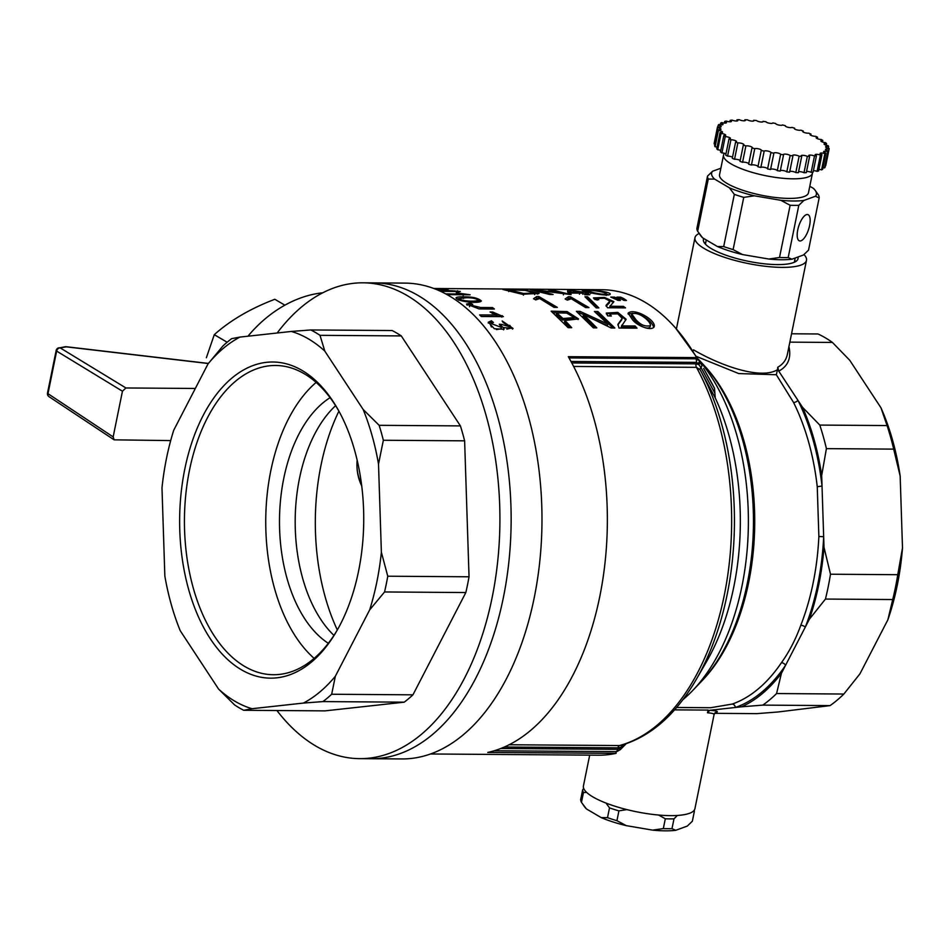 <?xml version="1.0" encoding="UTF-8"?>
<svg xmlns="http://www.w3.org/2000/svg" width="950" height="950" viewBox="0 0 950 950"><rect width="100%" height="100%" fill="white"/><g stroke="black" fill="none" stroke-linecap="round" stroke-linejoin="round"><path stroke-width="1.43" d="M356.927 465.227A51.728 39.853 120.4 0 0 361.522 484.298M606.053 803.082L609.508 807.88A56.893 14.749 11.5 0 0 618.913 810.884L616.93 820.681A56.893 14.749 11.5 0 1 607.513 817.665L601.219 817.617A53.449 13.858 11.5 0 0 626.276 825.645L616.93 820.681M609.508 807.88L607.513 817.665M658.587 815.029L665.321 818.781L663.326 828.578A56.893 14.749 11.5 0 0 671.994 828.637L673.989 818.841L677.362 815.456M665.321 818.781A56.893 14.749 11.5 0 0 673.989 818.841M583.454 792.573L581.459 802.358A56.893 14.749 11.5 0 1 580.711 799.401L582.706 789.616A56.893 14.749 11.5 0 0 583.454 792.573L586.637 792.383M693.571 810.956L694.343 811.431A56.893 14.749 11.5 0 0 694.248 810.16M694.343 811.431L692.348 821.227L687.289 826.084L675.735 830.3L671.994 828.637M663.326 828.578L652.638 830.134L626.276 825.645M601.219 817.617L586.423 808.925L581.459 802.358M583.027 804.662L584.678 806.954A53.449 13.858 11.5 0 0 586.423 808.925M652.638 830.134A53.449 13.858 11.5 0 0 675.735 830.3M618.913 810.884L626.834 809.578M583.739 788.524L582.706 789.616M316.136 382.411A154.636 90.048 -89.6 0 0 288.658 418.558A154.636 90.048 -89.6 0 0 314.141 658.374M239.958 337.084L231.646 338.651A198.265 115.449 -89.6 0 0 222.906 345.99L208.014 363.921L173.708 430.279A191.377 111.435 -89.6 0 0 161.987 487.872L164.849 576.068A191.377 111.435 -89.6 0 0 180.215 630.693L218.583 689.071A191.377 111.435 -89.6 0 0 252.023 708.712L303.418 703.071A191.377 111.435 -89.6 0 0 335.35 676.246L369.669 609.888A191.377 111.435 -89.6 0 0 381.378 552.283L378.516 464.087A191.377 111.435 -89.6 0 0 363.149 409.462L324.793 351.084A191.377 111.435 -89.6 0 0 291.341 331.443L239.958 337.084A191.377 111.435 -89.6 0 0 208.014 363.921M460.418 425.897A198.265 115.449 90.4 0 1 464.621 440.836L383.349 440.254A198.265 115.449 -89.6 0 0 379.145 425.315L460.418 425.897L401.28 335.92A198.265 115.449 90.4 0 0 392.136 330.541L310.864 329.959L291.341 331.443M401.28 335.92L320.008 335.326A198.265 115.449 -89.6 0 0 310.864 329.959M412.941 694.83A198.265 115.449 90.4 0 1 404.213 702.169L322.941 701.587A198.265 115.449 -89.6 0 0 331.669 694.248L412.941 694.83L465.832 592.551A198.265 115.449 90.4 0 0 469.039 576.793L387.766 576.211L381.378 552.283M465.832 592.551L384.56 591.957A198.265 115.449 -89.6 0 0 387.766 576.211M404.213 702.169L324.995 710.873L243.723 710.291L252.023 708.712M218.583 689.071L234.579 704.912A198.265 115.449 -89.6 0 0 243.723 710.291M203.062 415.673A158.08 92.055 -89.6 0 0 208.454 635.847A158.08 92.055 -89.6 0 0 336.822 630.859A158.08 92.055 -89.6 0 0 338.414 410.246A158.08 92.055 -89.6 0 0 203.062 415.673M324.793 351.084L320.008 335.326M379.145 425.315L363.149 409.462M378.516 464.087L383.349 440.254M369.669 609.888L384.56 591.957M331.669 694.248L335.35 676.246M303.418 703.071L322.941 701.587M276.937 710.529A237.928 138.546 -89.6 0 0 359.67 758.646A237.928 138.546 -89.6 0 0 490.105 606.931A237.928 138.546 -89.6 0 0 363.102 282.815A237.928 138.546 -89.6 0 0 277.163 332.999M359.67 758.646L370.88 758.729A237.928 138.546 -89.6 0 0 511.136 521.811A237.928 138.546 -89.6 0 0 374.312 282.898L405.151 283.112A237.928 138.546 -89.6 0 1 541.975 522.037A237.928 138.546 -89.6 0 1 401.707 758.943L370.88 758.729A237.928 138.546 -89.6 0 0 511.136 521.811A237.928 138.546 -89.6 0 0 374.312 282.898L363.102 282.815M469.039 576.793L464.621 440.836M335.599 405.674A131.029 76.297 -89.6 0 0 314.604 434.257A131.029 76.297 -89.6 0 0 333.937 635.396M328.308 643.304A131.029 76.297 90.4 0 1 298.906 434.138A131.029 76.297 90.4 0 1 330.077 397.682M339.091 411.469A154.636 90.048 -89.6 0 0 275.607 365.477A154.636 90.048 -89.6 0 0 207.361 417.964A154.636 90.048 -89.6 0 0 192.054 583.514A154.636 90.048 -89.6 0 0 273.374 674.726A154.636 90.048 -89.6 0 0 337.511 629.648M338.912 411.16A172.401 100.391 -89.6 0 0 337.333 629.957M361.736 485.973C357.996 478.277 356.44 469.87 357.081 460.738M714.507 388.336A203.442 118.465 -89.6 0 0 710.754 381.282L703.606 368.469L714.507 388.336L715.231 397.907L700.197 369.906L696.469 367.341A225.851 131.516 90.4 0 1 724.256 595.377A225.851 131.516 90.4 0 1 619.519 745.548L620.813 745.37C650.596 736.713 675.771 714.697 696.326 679.345A223.832 130.34 -89.6 0 0 700.197 369.906A3.444 1.995 -28.8 0 1 700.957 367.496L698.713 364.503A3.444 2.007 -29.4 0 0 699.818 361.701L701.694 365.049A3.444 2.007 -29.3 0 1 700.957 367.496L714.887 393.134M696.326 679.345L706.574 661.58A198.265 115.449 -89.6 0 0 715.231 397.907M682.991 699.58A196.543 114.451 -89.6 0 0 692.883 690.329A196.543 114.451 -89.6 0 0 698.689 359.729M569.003 357.901L695.887 358.815L699.212 360.632A3.444 2.007 -29.4 0 1 698.119 363.458L696.35 362.378A3.444 2.007 -89.6 0 0 695.887 358.815L696.599 357.604L568.29 356.678A232.75 135.529 90.4 0 1 599.747 596.683A232.75 135.529 90.4 0 1 487.777 752.424L616.075 753.35A232.75 135.529 90.4 0 1 598.452 755.191L430.481 753.979M615.968 751.747L616.977 751.533L615.968 751.64L616.075 753.35M621.098 748.553A3.444 0.677 -135.6 0 0 621.407 748.541A3.444 0.677 -135.6 0 0 620.837 747.234L623.414 745.18M620.077 749.597A3.444 0.677 -135.6 0 0 620.398 749.574A3.444 0.677 -135.6 0 0 619.816 748.279L620.837 747.234L617.928 747.852A3.444 2.007 90.4 0 1 619.519 745.548L509.117 744.752M571.805 362.959L696.041 363.862L698.713 364.503L698.119 363.458M494.19 750.761L615.968 751.64A3.444 2.007 -89.6 0 0 617.619 749.336L619.816 748.279M705.803 242.309A48.272 12.516 11.5 0 0 704.461 242.998M795.661 261.559A48.272 12.516 11.5 0 0 794.711 260.395M797.964 256.999A48.272 12.516 -168.5 0 1 798.036 258.637A48.272 12.516 -168.5 0 1 748.232 261.274A48.272 12.516 -168.5 0 1 703.428 239.388A48.272 12.516 -168.5 0 1 703.748 238.498M699.164 233.486A56.893 14.749 11.5 0 0 694.972 237.666A56.893 14.749 11.5 0 0 704.472 248.674A56.893 14.749 11.5 0 0 765.664 266.321A56.893 14.749 11.5 0 0 806.479 260.359A56.893 14.749 11.5 0 0 803.985 254.576M693.168 350.787A3.444 2.031 -61.6 0 0 693.524 349.838C717.155 363.85 759.549 380.487 777.468 369.764L776.328 374.739L738.744 373.564L696.825 356.594M806.479 260.359L787.336 354.481C786.149 360.062 782.966 364.301 777.777 367.223L777.468 369.764M791.54 333.782L818.009 333.973A196.543 114.451 -89.6 0 1 832.438 342.439L849.727 360.264L880.982 407.823L887.062 425.564A196.543 114.451 -89.6 0 1 893.689 449.124L900.161 476.033A189.644 110.438 -89.6 0 0 880.982 407.823M789.842 342.142L832.438 342.439M900.161 476.033L902.5 547.877L897.762 574.702A196.543 114.451 -89.6 0 1 892.715 599.545L887.87 619.804A189.644 110.438 -89.6 0 0 902.5 547.877M887.87 619.804L859.916 673.859L843.861 694.034A196.543 114.451 -89.6 0 1 830.086 705.601L778.169 711.966L756.913 713.64L714.566 713.331M819.791 425.077L802.489 407.253A189.644 110.438 90.4 0 1 821.679 475.463L826.405 448.637A196.543 114.451 90.4 0 0 819.791 425.077L887.062 425.564M826.405 448.637L893.689 449.124M777.777 367.223L778.751 371.129L802.489 407.253M821.679 475.463L824.006 547.319A189.644 110.438 90.4 0 1 809.376 619.234L825.443 599.058L892.715 599.545M825.443 599.058A196.543 114.451 90.4 0 0 830.49 574.216L897.762 574.702M830.49 574.216L824.006 547.319M809.376 619.234L781.434 673.289A189.644 110.438 90.4 0 1 741.546 706.8L762.814 705.114L830.086 705.601M762.814 705.114A196.543 114.451 90.4 0 0 776.578 693.547L843.861 694.034M776.578 693.547L781.434 673.289M741.546 706.8L709.745 710.291L707.477 712.749C711.977 713.165 714.186 713.747 714.091 714.495L694.937 808.604A56.893 14.749 11.5 0 1 654.123 814.578A56.893 14.749 11.5 0 1 592.931 796.931A56.893 14.749 11.5 0 1 583.431 785.923L589.701 755.131M676.649 707.465L710.648 707.726L732.201 704.069A3.444 2.743 70.9 0 1 735.383 707.477A187.922 109.428 90.4 0 0 785.543 665.332A3.444 2.114 -145.9 0 0 781.434 662.708C789.284 651.712 795.732 639.231 800.803 625.266A3.444 1.544 21.4 0 1 805.268 627.19A187.922 109.428 90.4 0 0 823.674 536.738L818.864 536.465L817.249 486.709L822.023 486.044A187.922 109.428 90.4 0 0 797.893 400.259A3.444 1.841 -26.5 0 1 793.559 402.491L776.328 374.739M699.319 707.655L704.389 707.691M674.571 709.864L708.237 710.089L707.477 712.749M698.452 359.326L702.976 364.194A186.889 108.834 90.4 0 1 700.684 682.171L692.883 690.329M433.841 288.491L601.813 289.714A232.75 135.529 90.4 0 1 696.599 357.604M587.385 291.864C592.111 293.586 608.677 296.317 610.209 294.274C611.218 291.507 586.803 289.263 582.196 290.356L587.385 291.864M581.816 293.158L586.399 294.738L589.724 294.761L585.141 293.182L588.846 293.217L586.661 292.564L567.637 289.976L567.862 292.422L570.048 293.075L581.816 293.158M537.902 290.344L571.116 294.631L551.784 289.857L548.328 289.833L563.576 293.182L533.995 289.726L530.302 289.702L549.646 294.476L553.078 294.5L537.902 290.344L537.795 292.054M502.954 289.501L522.298 294.274L539.125 293.384L525.053 290.011L502.954 289.501M536.702 296.531L533.544 298.751L535.753 299.927L539.695 298.514L554.04 307.361L557.341 307.384L538.828 296.543L536.702 296.531L536.536 298.656L535.349 299.713M568.302 296.756L565.155 298.977L567.364 300.152L571.306 298.751L585.651 307.586L588.952 307.61L570.439 296.768L568.302 296.756L568.124 298.858L566.96 299.939M587.634 296.78L584.962 296.756L596.208 307.883L598.88 307.895L587.634 296.78L587.112 298.454M617.654 298.573L614.579 297.113L610.767 297.089L618.331 300.402L620.386 300.414L617.654 298.573L617.369 300.224M623.782 298.609L620.694 297.16L616.871 297.136L624.435 300.438L626.454 300.461L623.782 298.609L623.497 300.271M625.528 307.871L623.414 306.375L610.054 306.28L613.89 301.613L604.378 297.409L593.429 297.932L595.044 299.559L598.761 299.725L597.372 298.478L604.58 298.264L609.864 301.067L606.076 305.33L607.501 307.741L625.528 307.871M632.403 319.532C636.322 325.327 650.916 331.645 654.123 326.859C656.64 320.459 634.363 307.432 628.116 313.168L632.403 319.532M607.644 315.827L611.325 316.077L610.161 314.011L617.797 313.844L622.203 318.369L617.975 324.235L618.996 328.035L637.023 328.166L635.099 326.004L621.727 325.909L626.133 319.259L617.809 312.407L606.29 313.084L607.644 315.827M593.358 327.857L596.814 327.881L583.573 314.545L611.159 327.988L614.84 328.011L597.859 311.517L594.427 311.481L607.893 324.093L580.07 311.386L576.389 311.351L593.358 327.857M564.977 320.483L578.514 318.915L567.079 311.576L551.154 311.173L568.136 327.667L571.71 327.702L564.977 320.483L564.466 321.967L569.857 327.679M501.861 324.449L499.296 324.223L501.505 327.477L491.103 323.546L493.442 322.478L491.435 320.767L488.312 322.204L494.356 328.736L504.046 329.234L503.797 327.596L513.048 328.439L502.158 320.969L503.334 322.679L510.34 327.014L501.861 324.449L501.066 325.886M492.67 312.016L490.069 311.992L496.791 315.044L479.619 314.925L481.317 316.492L503.381 316.647L492.67 312.016L492.231 313.559M472.708 304.356L470.571 303.192L466.497 304.059L479.061 308.916L494.404 309.035L492.504 307.586L480.569 307.515L469.799 304.926L472.708 304.356M463.742 296.851C459.254 296.709 456.677 297.053 455.988 297.873C458.019 302.076 479.916 303.739 481.365 300.96C478.206 298.098 472.34 296.721 463.742 296.851L463.469 298.502M458.897 292.647L456.285 292.636L463.374 294.013L446.191 293.894L448.079 294.631L470.131 294.797L458.838 293.158M434.898 288.895L444.042 288.954L435.706 289.216M436.537 289.548L448.412 289.109L434.435 288.717M440.622 291.329L460.322 291.472L437.095 289.774M437.736 290.047L454.789 290.926L439.494 290.807M457.579 290.759L457.437 292.469M463.149 295.699L463.374 294.013M492.504 307.586L492.1 309.178M470.202 304.808L470.571 303.192M469.858 304.808L466.984 305.057M502.289 315.637L501.814 317.157M481.294 316.469L496.327 316.576L496.791 315.044M503.536 329.852L503.797 327.596M512.572 329.08L509.687 325.304M491.72 322.929L490.924 322.252L491.435 320.767M490.924 322.252L488.253 323.024M500.971 328.819L496.399 329.591M491.483 327.014L490.556 325.019L491.103 323.546M578.075 319.556L570.499 313.999M565.582 313.001L553.054 312.752M578.289 312.93L579.643 312.942L580.07 311.386M607.893 324.093L607.359 325.565L584.119 314.782M594.973 327.869L583.11 316.077L583.573 314.545L579.643 312.942M596.327 313.061L597.431 313.072L597.859 311.517M597.431 313.072L612.988 327.999M621.727 325.909L621.181 327.37L634.553 327.465L635.099 326.004M634.553 327.465L635.17 328.154M609.674 315.97L610.149 314.011M621.751 319.734L617.797 324.959M609.864 301.067L609.544 302.694L606.124 306.137M610.054 306.28L609.663 307.871M609.663 307.764L610.078 305.829M613.427 302.468L609.698 300.331M597.348 298.644L594.142 298.941M623.034 307.966L623.414 306.375M620.433 298.822L620.694 297.16M614.318 298.787L614.579 297.113M568.041 298.431L570.178 298.442L570.439 296.768M536.441 298.193L538.567 298.217L538.828 296.543M563.576 293.182L563.386 294.88M567.554 291.686L570.309 291.709L570.38 289.988M582.789 294.239L582.967 292.529M586.494 294.262L586.661 292.564M584.951 294.88L585.141 293.182M608.712 294.892L606.373 294.084M537.795 294.072L534.838 293.123M538.567 298.217L539.529 298.656M544.492 301.126L554.681 307.361M570.178 298.442L571.128 298.882M576.104 301.352L586.293 307.586M597.182 307.883L587.373 298.454M653.707 327.512C652.555 323.166 648.482 319.152 641.511 315.495M632.89 313.31L628.128 314.046M621.181 327.37L621.906 325.078M625.789 320.019L620.124 314.878M611.658 313.144L606.349 313.975M510.34 327.026L509.782 328.451L506.884 329.139M503.666 327.916L501.315 325.909M499.843 316.623L496.648 315.507M469.454 306.755L469.799 304.926M458.969 298.609L456.819 298.882M480.474 301.649L478.372 300.521M562.495 320.031L562.994 318.535L574.299 317.549L566.734 313.061L556.795 312.906L556.344 314.462L562.495 320.031L573.859 318.951M631.37 315.412L635.336 321.053C637.901 324.651 647.128 330.398 649.966 327.049L650.002 326.919M579.643 292.505L570.914 290.534L570.962 294.156L571.128 292.446L579.643 292.505L579.464 294.215M465.678 297.789L458.981 298.538C461.973 301.649 476.829 301.708 478.432 300.248C475.784 298.371 471.532 297.552 465.678 297.789M562.994 318.535L556.795 312.906M635.835 319.556C640.419 324.924 645.311 326.942 650.501 325.601C650.952 321.456 638.222 310.697 631.774 314.082L635.835 319.556L635.336 321.053M523.426 295.189L523.628 293.491L534.862 292.956L525.196 290.379L508.82 289.845L508.725 291.555M523.628 293.491L508.82 289.845M570.914 290.534L571.128 292.446M590.829 291.887C593.37 292.79 604.984 295.284 606.409 293.823C605.768 292.042 591.327 289.762 585.984 290.546L590.829 291.887L590.674 293.598M720.064 132.513L716.751 148.829A56.893 14.749 -168.5 0 0 717.725 149.768L721.038 133.451A56.893 14.749 -168.5 0 1 720.064 132.513A3.444 0.891 11.5 0 0 722.523 132.145A3.444 0.891 11.5 0 0 718.426 130.435A56.893 14.749 -168.5 0 1 717.951 129.556A3.444 0.891 11.5 0 0 720.991 129.271A3.444 0.891 11.5 0 0 717.476 127.644A56.893 14.749 -168.5 0 1 717.523 126.861A3.444 0.891 11.5 0 0 721.157 126.683A3.444 0.891 11.5 0 0 718.224 125.174A56.893 14.749 -168.5 0 1 718.794 124.498A3.444 0.891 11.5 0 0 722.998 124.462A3.444 0.891 11.5 0 0 720.646 123.096A56.893 14.749 -168.5 0 1 721.715 122.55A3.444 0.891 11.5 0 0 726.477 122.669A3.444 0.891 11.5 0 0 724.672 121.469A56.893 14.749 -168.5 0 1 726.204 121.077A3.444 0.891 11.5 0 0 729.6 121.778A3.444 0.891 11.5 0 0 731.476 121.374A3.444 0.891 11.5 0 0 730.17 120.353A56.893 14.749 -168.5 0 1 732.117 120.116A3.444 0.891 11.5 0 0 735.716 120.994A3.444 0.891 11.5 0 0 737.853 120.591A3.444 0.891 11.5 0 0 736.986 119.771A56.893 14.749 -168.5 0 1 739.29 119.7A3.444 0.891 11.5 0 0 742.995 120.745A3.444 0.891 11.5 0 0 745.418 120.377A3.444 0.891 11.5 0 0 744.895 119.736A56.893 14.749 -168.5 0 1 747.496 119.843A3.444 0.891 11.5 0 0 751.212 121.042A3.444 0.891 11.5 0 0 753.92 120.709A3.444 0.891 11.5 0 0 753.671 120.27A56.893 14.749 -168.5 0 1 756.485 120.543A3.444 0.891 11.5 0 0 760.119 121.885A3.444 0.891 11.5 0 0 763.123 121.6A3.444 0.891 11.5 0 0 763.04 121.339A56.893 14.749 -168.5 0 1 765.985 121.766A3.444 0.891 11.5 0 0 769.429 123.239A3.444 0.891 11.5 0 0 772.73 123.001A3.444 0.891 11.5 0 0 772.73 122.918A56.893 14.749 -168.5 0 1 775.711 123.5A3.444 0.891 -168.5 0 0 775.699 123.512A3.444 0.891 -168.5 0 0 778.762 125.044A3.444 0.891 -168.5 0 0 782.432 124.961A56.893 14.749 -168.5 0 1 785.353 125.661A3.444 0.891 -168.5 0 0 785.258 125.816A3.444 0.891 -168.5 0 0 788.025 127.288A3.444 0.891 -168.5 0 0 791.861 127.395A56.893 14.749 -168.5 0 1 794.639 128.202A3.444 0.891 -168.5 0 0 794.342 128.476A3.444 0.891 -168.5 0 0 796.824 129.877A3.444 0.891 -168.5 0 0 800.719 130.15A56.893 14.749 -168.5 0 1 803.273 131.053A3.444 0.891 -168.5 0 0 802.691 131.397A3.444 0.891 -168.5 0 0 804.899 132.715A3.444 0.891 -168.5 0 0 808.747 133.154A56.893 14.749 -168.5 0 1 811.003 134.104A3.444 0.891 -168.5 0 0 810.041 134.508A3.444 0.891 -168.5 0 0 811.977 135.743A3.444 0.891 -168.5 0 0 815.706 136.301A56.893 14.749 -168.5 0 1 817.582 137.275A3.444 0.891 11.5 0 0 816.181 137.702A3.444 0.891 11.5 0 0 817.843 138.854A3.444 0.891 11.5 0 0 821.37 139.507A56.893 14.749 -168.5 0 1 822.807 140.481A3.444 0.891 -168.5 0 0 820.907 140.885A3.444 0.891 -168.5 0 0 825.574 142.666A56.893 14.749 -168.5 0 1 826.536 143.604A3.444 0.891 -168.5 0 0 824.078 143.972A3.444 0.891 -168.5 0 0 828.186 145.683A56.893 14.749 -168.5 0 1 828.649 146.561A3.444 0.891 -168.5 0 0 825.609 146.846A3.444 0.891 -168.5 0 0 829.136 148.473A56.893 14.749 -168.5 0 1 829.077 149.257A3.444 0.891 -168.5 0 0 825.455 149.435A3.444 0.891 -168.5 0 0 828.376 150.943A56.893 14.749 -168.5 0 1 827.818 151.62A3.444 0.891 -168.5 0 0 823.602 151.656A3.444 0.891 -168.5 0 0 825.954 153.021A56.893 14.749 -168.5 0 1 824.897 153.567A3.444 0.891 -168.5 0 0 820.135 153.449A3.444 0.891 -168.5 0 0 821.94 154.648A56.893 14.749 -168.5 0 1 820.408 155.04A3.444 0.891 -168.5 0 0 817 154.339A3.444 0.891 -168.5 0 0 815.124 154.743A3.444 0.891 -168.5 0 0 816.442 155.764A56.893 14.749 -168.5 0 1 814.482 156.002A3.444 0.891 -168.5 0 0 810.896 155.123A3.444 0.891 -168.5 0 0 808.747 155.515A3.444 0.891 -168.5 0 0 809.626 156.346A56.893 14.749 -168.5 0 1 807.322 156.417A3.444 0.891 -168.5 0 0 803.617 155.373A3.444 0.891 -168.5 0 0 801.194 155.741A3.444 0.891 -168.5 0 0 801.717 156.37A56.893 14.749 -168.5 0 1 799.116 156.275A3.444 0.891 -168.5 0 0 795.399 155.076A3.444 0.891 -168.5 0 0 792.692 155.408A3.444 0.891 -168.5 0 0 792.941 155.848A56.893 14.749 -168.5 0 1 790.127 155.574A3.444 0.891 -168.5 0 0 786.493 154.232A3.444 0.891 -168.5 0 0 783.489 154.518A3.444 0.891 -168.5 0 0 783.56 154.779A56.893 14.749 -168.5 0 1 780.627 154.351A3.444 0.891 -168.5 0 0 777.171 152.879A3.444 0.891 -168.5 0 0 773.882 153.116A3.444 0.891 -168.5 0 0 773.882 153.199A56.893 14.749 -168.5 0 1 770.901 152.618A3.444 0.891 11.5 0 0 770.901 152.606A3.444 0.891 11.5 0 0 767.837 151.074A3.444 0.891 11.5 0 0 764.168 151.157A56.893 14.749 -168.5 0 1 761.247 150.456A3.444 0.891 11.5 0 0 761.354 150.302A3.444 0.891 11.5 0 0 758.575 148.829A3.444 0.891 11.5 0 0 754.751 148.722A56.893 14.749 -168.5 0 1 751.972 147.915A3.444 0.891 11.5 0 0 752.258 147.642A3.444 0.891 11.5 0 0 749.776 146.241A3.444 0.891 11.5 0 0 745.881 145.968A56.893 14.749 -168.5 0 1 743.339 145.065A3.444 0.891 11.5 0 0 743.909 144.721A3.444 0.891 11.5 0 0 741.712 143.391A3.444 0.891 11.5 0 0 737.853 142.963A56.893 14.749 -168.5 0 1 735.609 142.013A3.444 0.891 11.5 0 0 736.559 141.609A3.444 0.891 11.5 0 0 734.635 140.374A3.444 0.891 11.5 0 0 730.906 139.816A56.893 14.749 -168.5 0 1 729.03 138.843A3.444 0.891 11.5 0 0 730.431 138.415A3.444 0.891 11.5 0 0 728.757 137.263A3.444 0.891 11.5 0 0 725.242 136.61A56.893 14.749 -168.5 0 1 723.793 135.636A3.444 0.891 11.5 0 0 725.705 135.221A3.444 0.891 11.5 0 0 721.038 133.451M717.725 149.768A3.444 0.891 -168.5 0 1 720.789 150.421M717.951 129.556L714.637 145.873A56.893 14.749 -168.5 0 0 715.101 146.751A3.444 0.891 -168.5 0 1 717.084 147.167M717.523 126.861L714.21 143.177A56.893 14.749 -168.5 0 0 714.163 143.961A3.444 0.891 -168.5 0 1 714.994 144.139M825.419 165.514A3.444 0.891 -168.5 0 1 825.764 165.573L829.077 149.257M828.376 150.943L825.063 167.259A56.893 14.749 -168.5 0 1 824.493 167.936L827.818 151.62M822.985 167.639A3.444 0.891 -168.5 0 1 824.493 167.936M825.954 153.021L822.641 169.338A56.893 14.749 -168.5 0 1 821.572 169.884L824.897 153.567M818.947 169.373A3.444 0.891 -168.5 0 1 821.572 169.884M821.94 154.648L818.615 170.964A56.893 14.749 -168.5 0 1 817.083 171.356L820.408 155.04M813.414 170.644A3.444 0.891 -168.5 0 1 817.083 171.356M816.442 155.764L813.117 172.081A56.893 14.749 -168.5 0 1 811.169 172.318L814.482 156.002M806.562 171.416A3.444 0.891 -168.5 0 1 811.169 172.318M809.626 156.346L806.312 172.662A56.893 14.749 -168.5 0 1 803.997 172.734L807.322 156.417M798.594 171.677A3.444 0.891 -168.5 0 1 803.997 172.734M801.717 156.37L798.392 172.686A56.893 14.749 -168.5 0 1 795.791 172.591L799.116 156.275M789.771 171.416A3.444 0.891 -168.5 0 1 792.822 171.511A3.444 0.891 -168.5 0 1 795.791 172.591M792.941 155.848L789.616 172.164A56.893 14.749 -168.5 0 1 786.802 171.891L790.127 155.574M780.342 170.632A3.444 0.891 -168.5 0 1 783.619 170.632A3.444 0.891 -168.5 0 1 786.802 171.891M783.56 154.779L780.247 171.095A56.893 14.749 -168.5 0 1 777.302 170.667L780.627 154.351M770.592 169.349A3.444 0.891 -168.5 0 1 774.012 169.219A3.444 0.891 -168.5 0 1 777.302 170.667M773.882 153.199L770.557 169.516A56.893 14.749 -168.5 0 1 767.576 168.934L770.901 152.618M761.247 150.456L757.934 166.773A56.893 14.749 -168.5 0 0 760.855 167.473A3.444 0.891 -168.5 0 1 764.489 167.378A3.444 0.891 -168.5 0 1 767.588 168.898M751.972 147.915L748.648 164.231A56.893 14.749 -168.5 0 0 751.426 165.039A3.444 0.891 -168.5 0 1 754.929 165.074A3.444 0.891 -168.5 0 1 758.005 166.428M743.339 145.065L740.014 161.381A56.893 14.749 -168.5 0 0 742.568 162.284A3.444 0.891 -168.5 0 1 745.845 162.414A3.444 0.891 -168.5 0 1 748.778 163.59M735.609 142.013L732.296 158.329A56.893 14.749 -168.5 0 0 734.54 159.279A3.444 0.891 -168.5 0 1 740.204 160.479M729.03 138.843L725.717 155.159A56.893 14.749 -168.5 0 0 727.581 156.132A3.444 0.891 -168.5 0 1 732.521 157.178M723.793 135.636L720.48 151.952A56.893 14.749 -168.5 0 0 721.929 152.926A3.444 0.891 -168.5 0 1 725.99 153.793M826.203 145.267L826.536 143.604M822.498 142.013L822.807 140.481M715.101 146.751L718.426 130.435M828.305 148.295L828.649 146.561M714.163 143.961L717.476 127.644M717.867 126.92L718.224 125.174M720.302 124.794L720.646 123.096M724.351 123.061L724.672 121.469M729.873 121.79L730.17 120.353M736.725 121.018L736.986 119.771M744.693 120.757L744.895 119.736M753.516 121.018L753.671 120.27M760.855 167.473L764.168 151.157M721.929 152.926L725.242 136.61M751.426 165.039L754.751 148.722M794.509 128.844L794.639 128.202M742.568 162.284L745.881 145.968M803.094 131.955L803.273 131.053M734.54 159.279L737.853 142.963M810.766 135.256L811.003 134.104M727.581 156.132L730.906 139.816M817.297 138.641L817.582 137.275M809.792 186.248L813.461 188.397A53.449 13.858 -168.5 0 1 815.207 190.368L818.413 194.964A56.893 14.749 -168.5 0 1 819.161 197.921L808.533 250.135L803.474 254.992L791.92 259.207A53.449 13.858 -168.5 0 1 768.835 259.041L742.472 254.553A53.449 13.858 -168.5 0 1 717.416 246.525L702.608 237.833L697.644 231.266A56.893 14.749 -168.5 0 1 696.908 228.309L707.524 176.094L712.583 171.237L720.872 168.221M697.644 231.266L708.273 179.051A56.893 14.749 -168.5 0 1 707.524 176.094M742.472 254.553L733.115 249.589A56.893 14.749 -168.5 0 1 723.698 246.572L734.326 194.358L729.363 187.791L714.566 179.099L708.273 179.051M733.115 249.589L743.743 197.374A56.893 14.749 -168.5 0 1 734.326 194.358M791.92 259.207L788.191 257.545A56.893 14.749 -168.5 0 1 779.511 257.486L790.139 205.271L780.781 200.296L754.419 195.819L743.743 197.374M788.191 257.545L798.807 205.331A56.893 14.749 -168.5 0 1 790.139 205.271M702.608 237.833A53.449 13.858 -168.5 0 1 700.863 235.861L699.224 233.569M723.698 246.572L717.416 246.525M779.511 257.486L768.835 259.041M819.161 197.921L815.432 196.258L803.866 200.462L798.807 205.331M801.016 240.789A13.787 5.189 107.8 0 0 809.163 227.442A13.787 5.189 107.8 0 0 807.88 214.593A13.787 5.189 107.8 0 0 798.736 226.148A13.787 5.189 107.8 0 0 799.472 240.873A13.787 5.189 107.8 0 0 801.016 240.789M724.565 153.318A45.363 11.756 11.5 0 0 723.532 155.123L719.554 174.705A45.363 11.756 11.5 0 0 744.539 190.843A45.363 11.756 11.5 0 0 808.462 192.791L812.452 173.209A45.363 11.756 11.5 0 0 812.488 172.164M723.532 155.123A45.363 11.756 11.5 0 0 748.517 171.261A45.363 11.756 11.5 0 0 812.452 173.209M714.566 179.099A53.449 13.858 -168.5 0 1 712.583 171.237M754.419 195.819A53.449 13.858 -168.5 0 1 729.363 187.791M803.866 200.462A53.449 13.858 -168.5 0 1 780.781 200.296M815.207 190.368A53.449 13.858 -168.5 0 1 815.432 196.258M322.739 292.802A113.786 87.673 120.4 0 0 247.962 336.205M170.691 440.586L114.119 439.838L113.157 436.905L122.455 391.21L56.644 351.096L47.975 393.68L113.157 436.905M195.32 388.467L125.923 387.968L122.455 391.21M57.784 348.199L65.609 346.679A3.444 2.102 89.7 0 1 66.274 346.845L60.182 347.89A3.444 3.218 -120.7 0 0 57.784 348.199A3.444 3.444 0 0 0 56.169 350.479A3.444 0.891 11.5 0 0 56.644 351.096A3.444 2.767 -58.6 0 1 60.182 347.89L125.923 387.968M208.323 363.529L66.274 346.845A3.444 0.974 -83.3 0 0 66.037 346.702A3.444 0.974 -83.3 0 0 65.918 346.714M284.869 305.176L274.823 299.274C250.467 308.572 230.28 320.376 214.284 334.685L206.364 357.746M214.284 334.685L227.145 342.249M573.646 366.451L696.469 367.341A3.444 2.007 -89.6 0 1 696.041 363.862M500.769 748.481L617.619 749.336M617.928 747.852L504.308 747.021M570.997 361.475L696.35 362.378M624.328 745.311A3.444 0.677 -135.7 0 0 624.637 745.287A3.444 0.677 -135.7 0 0 624.316 744.349M778.751 371.129C788.061 366.13 791.457 357.948 788.939 346.56M715.148 712.714C719.304 711.645 717.499 710.837 709.745 710.291M701.658 681.138A184.478 107.421 -89.6 0 0 703.938 365.251M781.434 662.708A184.478 107.421 90.4 0 1 732.201 704.069M818.864 536.465A184.478 107.421 90.4 0 1 800.803 625.266M793.559 402.491A184.478 107.421 90.4 0 1 817.249 486.709M56.335 350.277A3.444 0.891 11.5 0 0 56.169 350.479L47.5 393.074A3.444 3.444 0 0 0 48.973 396.637A3.444 2.743 -56.5 0 1 47.975 393.68A3.444 0.891 -168.5 0 1 47.5 393.074M675.545 327.999L699.188 360.596M626.121 743.755L620.386 749.586L616.954 751.533M676.412 328.949L694.972 237.666M676.637 707.489L687.919 707.572M714.091 714.483L715.481 712.488M680.2 707.512L688.501 707.572M501.493 327.465L500.935 328.902M622.203 318.369L621.716 319.841M597.372 298.478L597.087 300.141M458.981 298.538L458.672 300.2M478.432 300.248L478.111 301.886M573.824 319.069L574.311 317.561M650.501 325.601L649.954 327.049M631.762 314.082L631.311 315.637M534.672 294.642L534.862 292.956M606.409 293.823L606.207 295.509M585.972 290.546L585.877 292.267M706.266 239.982L705.422 244.162M795.197 258.008L794.331 262.248M48.973 396.637L114.119 439.838M208.406 363.423L66.037 346.702A3.444 3.444 0 0 0 65.609 346.679"/></g></svg>
